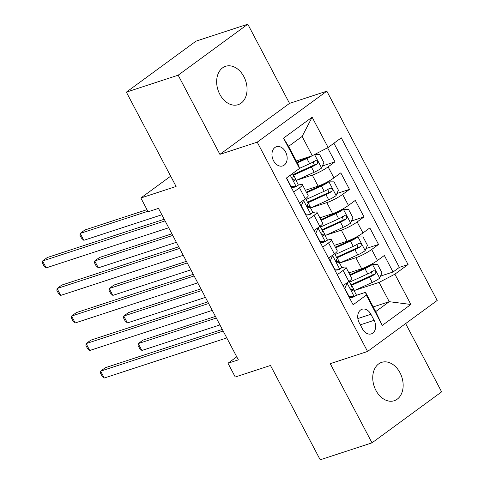 <?xml version="1.0" encoding="UTF-8"?>
<svg xmlns="http://www.w3.org/2000/svg" width="484" height="484" viewBox="0 0 484 484"><rect width="100%" height="100%" fill="white"/><g stroke="black" fill="none" stroke-linecap="round" stroke-linejoin="round"><path stroke-width="0.73" d="M219.815 94.313A20.183 14.581 71.9 0 0 238.134 104.677A20.183 14.581 71.9 0 0 243.9 76.678A20.183 14.581 71.9 0 0 225.574 66.314A20.183 14.581 71.9 0 0 219.815 94.313M375.905 390.364A20.183 14.581 71.9 0 0 394.224 400.728A20.183 14.581 71.9 0 0 399.99 372.728A20.183 14.581 71.9 0 0 381.664 362.365A20.183 14.581 71.9 0 0 375.905 390.364M273.533 160.742A10.091 7.29 71.9 0 0 282.698 165.921A10.091 7.29 71.9 0 0 285.578 151.922A10.091 7.29 71.9 0 0 276.418 146.743A10.091 7.29 71.9 0 0 273.533 160.742M247.79 24.2L195.984 41.158L126.36 92.148L178.166 75.189L219.911 154.366L257.216 142.151L326.833 91.167L289.535 103.376L247.79 24.2L178.166 75.189M257.216 142.151L367.568 351.457L437.185 300.467L326.833 91.167M367.568 351.457L330.263 363.666L372.008 442.842L441.632 391.852L405.634 323.578M372.008 442.842L320.202 459.8L270.471 365.474L235.242 377.012L227.982 363.242L238.346 359.848L158.486 208.38L148.122 211.768L140.862 197.998L176.091 186.467L126.36 92.148M348.916 272.903L361.669 268.729A12.614 2.003 -27.8 0 0 377.484 260.501L384.35 255.473L393.062 271.996L380.533 276.098M340.306 262.806L355.861 257.712A12.614 2.003 -27.8 0 0 371.676 249.49L378.542 244.456L366.013 248.558M378.542 244.456L369.83 227.934L362.964 232.961A12.614 2.003 -27.8 0 1 347.149 241.189L334.396 245.364M319.876 217.824L332.629 213.65A12.614 2.003 -27.8 0 0 348.444 205.422L355.31 200.394L364.022 216.917L351.493 221.019M305.356 190.285L318.109 186.11A12.614 2.003 -27.8 0 0 333.924 177.882L340.79 172.855L349.502 189.377L336.973 193.479M293.703 192.069L299.511 187.816A12.614 2.003 152.2 0 0 302.379 184.646A12.614 2.003 152.2 0 0 298.749 185.015L297.751 185.342M308.223 219.609L314.031 215.356A12.614 2.003 152.2 0 0 316.899 212.186A12.614 2.003 152.2 0 0 313.269 212.555L312.271 212.881M322.743 247.149L328.551 242.895A12.614 2.003 152.2 0 0 331.419 239.725A12.614 2.003 152.2 0 0 327.789 240.094L326.791 240.421M374.108 320.323L370.913 314.267A9.777 7.06 71.9 0 0 362.038 309.246A9.777 7.06 71.9 0 0 359.243 322.81L362.437 328.866A9.777 7.06 71.9 0 0 371.313 333.887A9.777 7.06 71.9 0 0 374.108 320.323L360.314 324.837M296.275 160.966L312.289 155.721L302.125 136.446L288.579 146.368L298.743 165.643L299.505 168.444L286.334 178.088L353.126 304.769L366.297 295.125L365.535 292.324L355.831 295.5M299.505 168.444L283.533 138.146L312.132 117.201L328.104 147.493L341.281 137.849L408.072 264.53L394.896 274.18L410.868 304.472L382.269 325.417L366.297 295.125M296.746 180.187L312.301 175.093L318.109 186.11M311.266 207.727L326.821 202.633L332.629 213.65M325.786 235.266L341.341 230.172L347.149 241.189M337.263 274.688L343.071 270.435A12.614 2.003 -27.8 0 0 345.939 267.265A12.614 2.003 -27.8 0 0 342.309 267.634L341.311 267.961M393.062 271.996L399.367 267.38L333.918 143.24M312.301 175.093A12.614 2.003 152.2 0 0 328.116 166.871L334.982 161.838L327.565 147.777M349.502 189.377L342.636 194.411A12.614 2.003 152.2 0 1 326.821 202.633M364.022 216.917L357.156 221.95A12.614 2.003 152.2 0 1 341.341 230.172M343.071 285.705L348.879 281.452A12.614 2.003 -27.8 0 0 351.747 278.282L345.939 267.265M328.551 258.166L334.359 253.912A12.614 2.003 -27.8 0 0 337.227 250.742L331.419 239.725M314.031 230.626L319.839 226.373A12.614 2.003 -27.8 0 0 322.707 223.203L316.899 212.186M299.511 203.086L305.319 198.833A12.614 2.003 -27.8 0 0 308.187 195.663L302.379 184.646M365.535 292.324L375.699 311.605L389.245 301.683L379.081 282.402L394.896 274.18M373.231 306.923L389.245 301.683L410.868 304.472M354.826 290.346L379.081 282.402M170.664 176.176L140.862 197.998M236.749 356.817L227.982 363.242M399.367 267.38L408.072 264.53M334.982 161.838L322.453 165.939M328.104 147.493L312.289 155.721M375.699 311.605L382.269 325.417M283.533 138.146L288.579 146.368M312.132 117.201L302.125 136.446M219.911 154.366L289.535 103.376M346.586 283.128L347.155 282.94L344.844 288.452L349.2 296.716L354.415 296.71A8.355 1.325 -27.8 0 0 356.224 294.683L353.465 289.45A8.355 1.325 -27.8 0 0 352.993 289.275L350.888 289.25M354.415 296.71L351.723 297.593L349.345 297.593M347.155 282.94A8.355 1.325 -27.8 0 0 348.704 281.579M343.41 286.34L343.942 285.07M222.295 329.416L105.349 367.695L100.642 371.143L223.154 331.038M104.272 378.028L101.9 375.808L100.448 373.055L100.642 371.143L104.272 378.028L226.784 337.923M349.146 281.258L351.723 286.147A8.355 1.325 152.2 0 1 351.069 287.224C350.537 289.275 351.118 290.376 352.812 290.533A8.355 1.325 -27.8 0 0 353.465 289.45M354.106 290.672A24.121 3.83 152.2 0 0 354.427 290.527L372.244 282.432A8.355 1.325 152.2 0 0 379.631 278.246L381.943 272.74L377.587 264.476L372.371 264.476A8.355 1.325 152.2 0 1 364.984 268.662L350.216 275.372M372.371 264.476L369.673 265.359A4.259 0.678 152.2 0 1 365.958 267.458L349.89 274.755M215.447 316.415L142.98 340.137L138.273 343.579L141.903 350.464L219.93 324.927M351.348 285.439A24.121 3.83 -27.8 0 0 351.668 285.294L369.486 277.199A8.355 1.325 -27.8 0 0 375.203 274.132C376.413 271.857 375.832 270.756 373.46 270.828A8.355 1.325 152.2 0 1 367.743 273.896L349.926 281.99A24.121 3.83 152.2 0 1 349.605 282.13M371.385 271.506L372.22 275.106A4.259 0.678 152.2 0 1 370.46 275.995L352.642 284.09A20.026 3.182 152.2 0 1 351.015 284.81M373.823 270.653L373.46 270.828M216.3 318.042L138.273 343.579L138.079 345.497L139.531 348.25L141.903 350.464M332.066 255.588L332.635 255.401L330.324 260.912L334.68 269.177L339.895 269.171A8.355 1.325 -27.8 0 0 341.704 267.144L338.945 261.911A8.355 1.325 -27.8 0 0 338.473 261.735L336.368 261.711M339.895 269.171L337.203 270.054L334.825 270.054M332.635 255.401A8.355 1.325 -27.8 0 0 334.184 254.039M328.89 258.801L329.423 257.53M207.775 301.877L90.829 340.155L86.122 343.604L208.634 303.498M89.752 350.489L87.38 348.268L85.928 345.516L86.122 343.604L89.752 350.489L212.264 310.383M334.625 253.719L337.203 258.607A8.355 1.325 152.2 0 1 336.549 259.684C336.017 261.735 336.598 262.836 338.292 262.993A8.355 1.325 -27.8 0 0 338.945 261.911M317.546 228.049L318.115 227.861L315.804 233.373L320.16 241.637L325.375 241.631A8.355 1.325 -27.8 0 0 327.184 239.604L324.425 234.371A8.355 1.325 -27.8 0 0 323.953 234.196L321.848 234.171M325.375 241.631L322.683 242.514L320.305 242.514M318.115 227.861A8.355 1.325 -27.8 0 0 319.664 226.5M314.37 231.261L314.902 229.991M193.255 274.337L76.309 312.616L71.602 316.064L194.114 275.959M75.232 322.949L72.86 320.729L71.408 317.976L71.602 316.064L75.232 322.949L197.744 282.844M320.106 226.179L322.683 231.068A8.355 1.325 152.2 0 1 322.029 232.145C321.497 234.196 322.078 235.297 323.772 235.454A8.355 1.325 -27.8 0 0 324.425 234.371M303.026 200.509L303.595 200.322L301.284 205.833L305.64 214.097L310.855 214.091A8.355 1.325 -27.8 0 0 312.664 212.065L309.905 206.831A8.355 1.325 -27.8 0 0 309.433 206.656L307.328 206.632M310.855 214.091L308.163 214.975L305.785 214.975M303.595 200.322A8.355 1.325 -27.8 0 0 305.144 198.96M299.85 203.722L300.382 202.451M178.735 246.792L61.789 285.076L57.082 288.524L179.594 248.419M60.712 295.409L58.34 293.189L56.888 290.436L57.082 288.524L60.712 295.409L183.224 255.304M305.586 198.64L308.163 203.528A8.355 1.325 152.2 0 1 307.509 204.605C306.977 206.656 307.558 207.757 309.252 207.914A8.355 1.325 -27.8 0 0 309.905 206.831M287.079 177.543L286.764 178.293L291.12 186.558L296.335 186.552A8.355 1.325 -27.8 0 0 298.144 184.525L295.385 179.292A8.355 1.325 -27.8 0 0 294.913 179.116L292.808 179.092M296.335 186.552L293.643 187.435L291.265 187.435M164.215 219.252L47.269 257.536L42.562 260.985L165.074 220.879M46.192 267.87L43.82 265.649L42.368 262.897L42.562 260.985L46.192 267.87L168.704 227.764M292.403 173.641L293.643 175.988A8.355 1.325 152.2 0 1 292.989 177.065C292.457 179.116 293.038 180.217 294.732 180.375A8.355 1.325 -27.8 0 0 295.385 179.292M339.586 263.133A24.121 3.83 152.2 0 0 339.907 262.987L357.724 254.893A8.355 1.325 152.2 0 0 365.111 250.706L367.423 245.2L363.067 236.936L357.851 236.936A8.355 1.325 152.2 0 1 350.464 241.123L335.696 247.832M357.851 236.936L355.153 237.819A4.259 0.678 152.2 0 1 351.438 239.919L335.37 247.215M200.927 288.875L128.46 312.597L123.753 316.04L127.383 322.925L205.41 297.388M336.828 257.899A24.121 3.83 -27.8 0 0 337.148 257.754L354.966 249.659A8.355 1.325 -27.8 0 0 360.683 246.592C361.893 244.317 361.312 243.216 358.94 243.289A8.355 1.325 152.2 0 1 353.223 246.356L335.406 254.451A24.121 3.83 152.2 0 1 335.085 254.59M356.865 243.966L357.7 247.566A4.259 0.678 152.2 0 1 355.94 248.455L338.122 256.55A20.026 3.182 152.2 0 1 336.495 257.27M359.303 243.113L358.94 243.289M201.78 290.503L123.753 316.04L123.559 317.958L125.011 320.711L127.383 322.925M325.066 235.593A24.121 3.83 152.2 0 0 325.387 235.448L343.204 227.353A8.355 1.325 152.2 0 0 350.591 223.166L352.903 217.661L348.547 209.397L343.331 209.397A8.355 1.325 152.2 0 1 335.944 213.583L321.176 220.293M343.331 209.397L340.633 210.28A4.259 0.678 152.2 0 1 336.918 212.379L320.85 219.675M186.407 261.336L113.94 285.058L109.233 288.5L112.863 295.385L190.89 269.848M322.308 230.36A24.121 3.83 -27.8 0 0 322.628 230.215L340.446 222.12A8.355 1.325 -27.8 0 0 346.163 219.052C347.373 216.778 346.792 215.676 344.42 215.749A8.355 1.325 152.2 0 1 338.703 218.816L320.886 226.905A24.121 3.83 152.2 0 1 320.565 227.05M342.345 216.427L343.18 220.026A4.259 0.678 152.2 0 1 341.42 220.916L323.602 229.011A20.026 3.182 152.2 0 1 321.975 229.731M344.783 215.574L344.42 215.749M187.26 262.963L109.233 288.5L109.039 290.418L110.491 293.171L112.863 295.385M310.546 208.053A24.121 3.83 152.2 0 0 310.867 207.908L328.684 199.813A8.355 1.325 152.2 0 0 336.071 195.627L338.383 190.121L334.027 181.857L328.811 181.857A8.355 1.325 152.2 0 1 321.424 186.044L306.656 192.753M328.811 181.857L326.113 182.74A4.259 0.678 152.2 0 1 322.398 184.84L306.33 192.136M171.887 233.796L99.42 257.518L94.713 260.961L98.343 267.846L176.37 242.309M307.788 202.82A24.121 3.83 -27.8 0 0 308.108 202.675L325.926 194.58A8.355 1.325 -27.8 0 0 331.643 191.513C332.853 189.238 332.272 188.137 329.9 188.209A8.355 1.325 152.2 0 1 324.183 191.277L306.366 199.366A24.121 3.83 152.2 0 1 306.045 199.511M327.825 188.887L328.66 192.487A4.259 0.678 152.2 0 1 326.9 193.376L309.082 201.471A20.026 3.182 152.2 0 1 307.455 202.191M330.263 188.034L329.9 188.209M172.74 235.424L94.713 260.961L94.519 262.879L95.971 265.631L98.343 267.846M312.011 155.812A8.355 1.325 152.2 0 1 306.904 158.504L297.285 162.872M308.756 156.876A4.259 0.678 152.2 0 1 307.878 157.3L296.958 162.261M314.987 154.317L319.507 154.317L323.863 162.582L321.551 168.087A8.355 1.325 152.2 0 1 314.164 172.274L296.347 180.369A24.121 3.83 152.2 0 1 296.026 180.514M147.003 209.651L84.9 229.979L80.193 233.421L83.823 240.306L161.85 214.769M293.268 175.281A24.121 3.83 -27.8 0 0 293.588 175.135L311.406 167.041A8.355 1.325 -27.8 0 0 317.123 163.973C318.333 161.698 317.752 160.597 315.38 160.67A8.355 1.325 152.2 0 1 309.663 163.737L299.481 168.359M313.305 161.347L314.14 164.947A4.259 0.678 152.2 0 1 312.38 165.837L294.562 173.931A20.026 3.182 152.2 0 1 292.935 174.651M315.743 160.494L315.38 160.67M147.862 211.272L80.193 233.421L79.999 235.339L81.451 238.092L83.823 240.306M355.861 257.712L361.669 268.729M371.676 249.49L377.484 260.501M328.116 166.871L333.924 177.882M342.636 194.411L348.444 205.422M357.156 221.95L362.964 232.961M343.071 270.435L348.879 281.452M328.551 242.895L334.359 253.912M314.031 215.356L319.839 226.373M299.511 187.816L305.319 198.833M357.851 318.545L370.913 314.267M347.101 283.079L354.288 296.71M379.686 278.112L372.499 264.476M349.926 281.99L349.424 281.041M354.427 290.527L351.668 285.294M367.743 273.896L364.984 268.662M372.244 282.432L369.486 277.199M372.22 275.106L375.203 274.132M332.581 255.54L339.768 269.171M318.061 228L325.248 241.631M303.541 200.461L310.728 214.091M290.237 175.232L296.208 186.552M365.166 250.573L357.978 236.936M335.406 254.451L334.904 253.501M339.907 262.987L337.148 257.754M353.223 246.356L350.464 241.123M357.724 254.893L354.966 249.659M357.7 247.566L360.683 246.592M350.646 223.033L343.459 209.397M320.886 226.905L320.384 225.961M325.387 235.448L322.628 230.215M338.703 218.816L335.944 213.583M343.204 227.353L340.446 222.12M343.18 220.026L346.163 219.052M336.126 195.488L328.939 181.857M306.366 199.366L305.864 198.422M310.867 207.908L308.108 202.675M324.183 191.277L321.424 186.044M328.684 199.813L325.926 194.58M328.66 192.487L331.643 191.513M321.606 167.948L314.539 154.547M296.347 180.369L293.588 175.135M309.663 163.737L306.904 158.504M314.164 172.274L311.406 167.041M314.14 164.947L317.123 163.973"/></g></svg>
